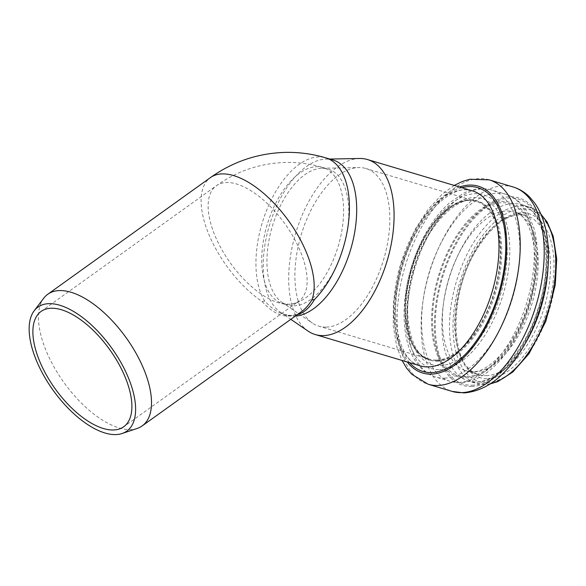 <?xml version="1.0" encoding="UTF-8"?>
<svg xmlns="http://www.w3.org/2000/svg" width="586" height="586" viewBox="0 0 586 586"><rect width="100%" height="100%" fill="white"/><g stroke="black" fill="none" stroke-linecap="round" stroke-linejoin="round"><path stroke-width="0.44" stroke-dasharray="2.93 2.2" d="M137.219 428.432A81 38.332 54.4 0 1 99.437 418.155A81 38.332 54.4 0 1 43.789 298.149M262.089 301.504L264.718 301.043C271.062 307.987 277.544 312.477 284.144 314.499C290.597 316.367 296.406 315.393 301.556 311.591C288.876 319.934 275.72 316.565 262.089 301.504A81 38.332 54.4 0 1 208.931 234.598A81 38.332 54.4 0 1 210.447 177.595M284.144 314.499L291.923 315.576L297.168 314.763M293.974 305.841A70.943 37.116 -73.4 0 0 345.044 241.769A70.943 37.116 -73.4 0 0 328.145 169.068A70.943 37.116 -73.4 0 0 322.022 168.248A70.943 37.116 -73.4 0 0 272.3 226.438A70.943 37.116 -73.4 0 0 282.005 302.354A70.943 37.116 -73.4 0 0 287.58 305.028A70.943 37.116 -73.4 0 0 293.974 305.841M333.119 160.051A81 42.375 -73.4 0 0 326.124 159.114A81 42.375 -73.4 0 0 269.348 225.551A81 42.375 -73.4 0 0 280.43 312.243A81 42.375 -73.4 0 0 286.796 315.29A81 42.375 -73.4 0 0 294.099 316.22A81 42.375 -73.4 0 0 295.212 316.162M326.263 327.113A82.26 43.034 -73.4 0 0 385.478 252.815A82.26 43.034 -73.4 0 0 365.884 168.512A82.26 43.034 -73.4 0 0 358.779 167.559A82.26 43.034 -73.4 0 0 301.123 235.037A82.26 43.034 -73.4 0 0 312.382 323.069A82.26 43.034 -73.4 0 0 318.85 326.168A82.26 43.034 -73.4 0 0 326.263 327.113M436.68 360.053A82.26 43.034 -73.4 0 0 495.895 285.763A82.26 43.034 -73.4 0 0 476.301 201.459A82.26 43.034 -73.4 0 0 411.54 267.978A82.26 43.034 -73.4 0 0 429.267 359.108A82.26 43.034 -73.4 0 0 436.68 360.053M436.533 360.786A83.014 43.43 -73.4 0 0 496.291 285.814A83.014 43.43 -73.4 0 0 476.521 200.734A83.014 43.43 -73.4 0 0 411.167 267.868A83.014 43.43 -73.4 0 0 429.047 359.833A83.014 43.43 -73.4 0 0 436.533 360.786M359.614 158.491A91.321 47.774 -73.4 0 0 295.615 233.389A91.321 47.774 -73.4 0 0 308.111 331.119M264.718 301.043A81 42.375 106.6 0 1 267.934 207.114A81 42.375 106.6 0 1 325.853 157.883M287.58 305.028L282.393 303.475L288.788 304.288A70.943 37.116 106.6 0 1 282.393 303.475A70.943 37.116 106.6 0 1 267.113 224.885A70.943 37.116 106.6 0 1 322.959 167.523A70.943 37.116 106.6 0 1 339.851 240.223A70.943 37.116 106.6 0 1 288.788 304.288A70.943 33.57 54.4 0 1 224.35 253.921A70.943 33.57 54.4 0 1 216.307 185.777A70.943 33.57 54.4 0 1 284.928 223.867A70.943 33.57 54.4 0 1 298.985 301.072A70.943 33.57 54.4 0 1 288.788 304.288C293.007 304.031 296.406 302.962 298.985 301.072L123.727 426.762M437.632 361.115A83.014 43.43 -73.4 0 0 497.382 286.136A83.014 43.43 -73.4 0 0 477.612 201.064A83.014 43.43 -73.4 0 0 412.258 268.198A83.014 43.43 -73.4 0 0 430.146 360.163A83.014 43.43 -73.4 0 0 437.632 361.115M440.181 365.649A86.691 45.356 -73.4 0 0 506.399 238.29A86.691 45.356 -73.4 0 0 424.879 240.824A86.691 45.356 -73.4 0 0 440.181 365.649M439.683 369.641A90.72 47.459 -73.4 0 0 508.97 236.363A90.72 47.459 -73.4 0 0 423.671 239.015A90.72 47.459 -73.4 0 0 439.683 369.641M444.474 378.153A97.606 51.063 -73.4 0 0 514.735 290.004A97.606 51.063 -73.4 0 0 491.486 189.974A97.606 51.063 -73.4 0 0 414.646 268.908A97.606 51.063 -73.4 0 0 435.676 377.04A97.606 51.063 -73.4 0 0 444.474 378.153M458.831 382.438A97.606 51.063 -73.4 0 0 529.085 294.289A97.606 51.063 -73.4 0 0 505.843 194.259A97.606 51.063 -73.4 0 0 429.003 273.186A97.606 51.063 -73.4 0 0 450.033 381.318A97.606 51.063 -73.4 0 0 458.831 382.438M466.244 377.838A90.977 47.598 -73.4 0 0 535.736 244.172A90.977 47.598 -73.4 0 0 450.18 246.831A90.977 47.598 -73.4 0 0 466.244 377.838M466.639 376.578A89.643 46.895 -73.4 0 0 535.106 244.882A89.643 46.895 -73.4 0 0 450.81 247.497A89.643 46.895 -73.4 0 0 466.639 376.578M474.052 371.978A83.014 43.43 -73.4 0 0 533.809 297.007A83.014 43.43 -73.4 0 0 514.039 211.927A83.014 43.43 -73.4 0 0 448.686 279.061A83.014 43.43 -73.4 0 0 466.573 371.026A83.014 43.43 -73.4 0 0 474.052 371.978M486.358 375.648A83.014 43.43 -73.4 0 0 546.115 300.677A83.014 43.43 -73.4 0 0 526.345 215.597A83.014 43.43 -73.4 0 0 460.992 282.73A83.014 43.43 -73.4 0 0 478.872 374.703A83.014 43.43 -73.4 0 0 486.358 375.648M487.918 378.703A85.534 44.748 -73.4 0 0 553.25 253.042A85.534 44.748 -73.4 0 0 472.821 255.54A85.534 44.748 -73.4 0 0 487.918 378.703M487.134 382.607A89.555 46.851 -73.4 0 0 555.535 251.035A89.555 46.851 -73.4 0 0 471.32 253.65A89.555 46.851 -73.4 0 0 487.134 382.607M541.083 214.601A92.075 48.169 -73.4 0 0 528.931 206.924A92.075 48.169 -73.4 0 0 456.45 281.375A92.075 48.169 -73.4 0 0 476.286 383.376A92.075 48.169 -73.4 0 0 484.585 384.431A92.075 48.169 -73.4 0 0 490.658 383.618M547.983 268.168A92.075 48.169 -73.4 0 0 521.357 204.66A92.075 48.169 -73.4 0 0 448.869 279.119A92.075 48.169 -73.4 0 0 468.705 381.12A92.075 48.169 -73.4 0 0 477.004 382.175A92.075 48.169 -73.4 0 0 525.781 342.583M472.067 385.236A96.492 50.477 -73.4 0 0 545.764 243.476A96.492 50.477 -73.4 0 0 455.029 246.296A96.492 50.477 -73.4 0 0 472.067 385.236M471.671 386.496A97.825 51.18 -73.4 0 0 546.386 242.772A97.825 51.18 -73.4 0 0 454.399 245.629A97.825 51.18 -73.4 0 0 471.671 386.496M513.153 186.985A106.659 55.802 -73.4 0 0 429.186 273.244A106.659 55.802 -73.4 0 0 452.165 391.411M489.185 179.836A106.659 55.802 -73.4 0 0 405.212 266.088A106.659 55.802 -73.4 0 0 428.19 384.255M459.512 187A97.474 50.997 -73.4 0 0 401.63 265.026A97.474 50.997 -73.4 0 0 407.299 362.009M461.797 187.681A95.906 50.176 -73.4 0 0 402.304 265.224A95.906 50.176 -73.4 0 0 409.577 362.69M472.404 190.846A91.321 47.774 -73.4 0 0 400.516 264.689A91.321 47.774 -73.4 0 0 420.184 365.854C399.176 361.862 387.837 314.946 402.055 267.985C414.866 218.607 451.828 182.173 472.404 190.846M41.042 311.466L216.3 185.777C236.524 171.383 258.961 163.619 283.602 162.505C296.985 162.022 310.104 163.692 322.959 167.523L328.145 169.068M286.796 315.29L284.195 314.514M282.005 302.354L312.382 323.069M322.022 168.248L358.779 167.559M476.301 201.459L365.884 168.512M429.267 359.108L318.85 326.168M429.047 359.833L430.146 360.163C410.698 356.325 400.553 313.7 413.416 271.113C425.062 226.35 458.494 193.168 477.612 201.064L476.521 200.734M491.486 189.974C479.619 186.751 469.54 190.098 462.977 193.578L449.455 202.932C440.079 211.246 431.779 222.079 424.55 235.425C413.255 256.712 406.574 279.324 404.508 303.27C403.358 318.088 404.406 331.42 407.644 343.271C410.508 353.695 415.093 362.082 421.4 368.433C425.553 372.535 430.314 375.406 435.676 377.04L450.033 381.318L460.545 382.665C471.232 382.116 481.546 377.516 491.493 368.858C500.752 360.8 508.992 350.26 516.215 337.243C527.869 315.795 534.784 292.883 536.974 268.491C538.19 253.313 537.12 239.681 533.751 227.595L527.451 212.432C523.972 206.265 517.497 198.061 505.843 194.259L491.486 189.974M472.345 371.758L466.573 371.026L478.872 374.703C450.802 369.847 447.272 296.465 476.176 250.317C493.2 223.303 509.923 211.729 526.345 215.597L514.039 211.927C531.883 214.256 543.002 260.33 527.869 304.845C516.742 343.176 489.207 372.74 472.345 371.758M490.152 383.947L485.157 384.511L476.286 383.376L468.705 381.12L475.869 382.021C496.071 382.643 525.217 350.809 537.772 309.584C554.649 260.631 543.713 208.733 521.357 204.66L528.931 206.924L540.849 214.044M454.231 185.425L442.232 194.142L427.765 209.817L415.086 229.536L400.465 265.231L393.36 303.094L393.279 326.065L396.795 346.685L402.018 360.434M280.43 312.243L290.81 319.319M326.124 159.114L329.757 159.048"/><path stroke-width="0.88" d="M34.164 310.8L43.789 298.149A81 38.332 54.4 0 1 47.781 294.253A81 38.332 54.4 0 1 59.428 290.575A81 38.332 54.4 0 1 133 348.077A81 38.332 54.4 0 1 142.2 425.897A81 38.332 54.4 0 1 137.219 428.432L122.159 433.486A76.283 36.098 -125.6 0 0 120.936 362.5A76.283 36.098 -125.6 0 0 48.894 303.665A76.283 36.098 -125.6 0 0 34.164 310.8A76.283 36.098 -125.6 0 0 53.048 390.151A76.283 36.098 -125.6 0 0 122.159 433.486M295.212 316.162A81 42.375 -73.4 0 0 352.647 242.077A81 42.375 -73.4 0 0 333.119 160.051L325.838 157.876C312.338 153.862 298.567 152.038 284.51 152.411C257.371 153.378 232.679 161.78 210.44 177.602A81 38.332 54.4 0 1 281.551 211.7A81 38.332 54.4 0 1 311.847 299.959L314.484 299.497C309.774 307.665 304.002 312.748 297.168 314.763M311.847 299.959C308.829 304.962 305.401 308.837 301.57 311.606L142.2 425.897M113.53 429.985A70.943 33.57 54.4 0 1 49.092 379.618A70.943 33.57 54.4 0 1 41.042 311.466A70.943 33.57 54.4 0 1 51.238 308.251A70.943 33.57 54.4 0 1 115.676 358.61A70.943 33.57 54.4 0 1 123.727 426.762A70.943 33.57 54.4 0 1 113.53 429.985M290.81 319.319L308.111 331.119A91.321 47.774 -73.4 0 0 315.283 334.555A91.321 47.774 -73.4 0 0 323.516 335.602A91.321 47.774 -73.4 0 0 389.25 253.13A91.321 47.774 -73.4 0 0 367.503 159.546A91.321 47.774 -73.4 0 0 359.614 158.491L329.757 159.048M325.853 157.883A81 42.375 106.6 0 1 349.022 217.457A81 42.375 106.6 0 1 314.484 299.497M490.658 383.618A92.075 48.169 -73.4 0 0 548.767 308.925A92.075 48.169 -73.4 0 0 541.083 214.601M525.781 342.583A92.075 48.169 -73.4 0 0 547.983 268.168M461.783 392.627A106.659 55.802 -73.4 0 0 538.556 296.304A106.659 55.802 -73.4 0 0 513.153 186.985C519.394 188.89 524.88 192.245 529.634 197.043L534.659 203.02C539.061 209.253 542.402 216.593 544.687 225.046C549.038 241.564 549.639 260.213 546.496 280.987C542.006 308.771 532.506 333.551 517.987 355.328C502.187 378.673 484.212 391.206 464.068 392.928L452.165 391.411A106.659 55.802 -73.4 0 0 461.783 392.627M452.165 391.411L428.19 384.255A106.659 55.802 -73.4 0 0 437.808 385.478A106.659 55.802 -73.4 0 0 514.581 289.147A106.659 55.802 -73.4 0 0 489.185 179.836L469.745 179.25L462.046 181.609L454.231 185.425M407.299 362.009A97.474 50.997 -73.4 0 0 431.421 374.124A97.474 50.997 -73.4 0 0 504.956 269.223A97.474 50.997 -73.4 0 0 459.512 187M409.577 362.69A95.906 50.176 -73.4 0 0 431.618 372.571A95.906 50.176 -73.4 0 0 503.63 271.523A95.906 50.176 -73.4 0 0 461.797 187.681M315.283 334.555L420.184 365.854A91.321 47.774 -73.4 0 0 428.417 366.902A91.321 47.774 -73.4 0 0 494.152 284.43A91.321 47.774 -73.4 0 0 472.404 190.846L367.503 159.546M47.781 294.253L210.44 177.602M540.849 214.044L547.214 222.175L553.221 236.334L556.7 258.99L555.286 284.913L545.764 321.502L529.026 353.651L512.735 372.066L497.726 381.632L490.152 383.947M513.153 186.985L489.185 179.836M402.018 360.434L406.603 368.103L411.775 374.256L428.19 384.255"/></g></svg>
